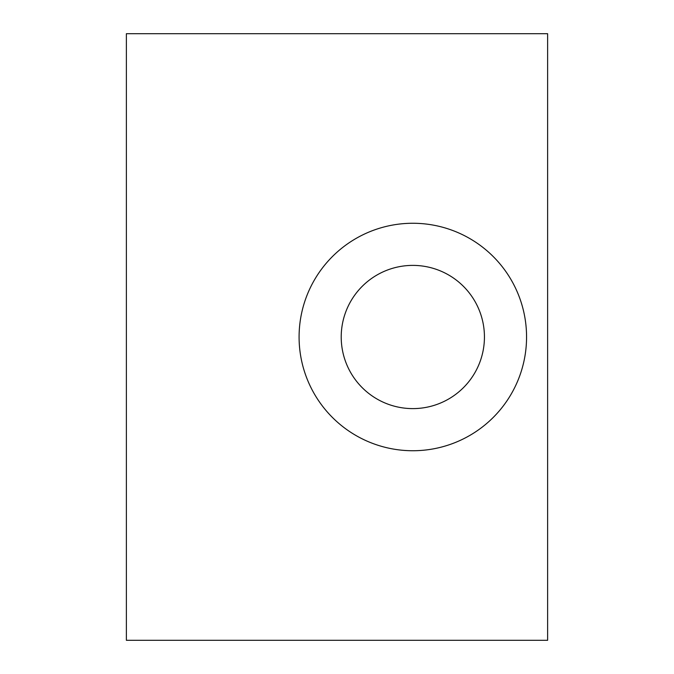 <?xml version="1.0" encoding="UTF-8"?>
<svg xmlns="http://www.w3.org/2000/svg" width="674" height="674" viewBox="0 0 674 674"><rect width="100%" height="100%" fill="white"/><g stroke="black" fill="none" stroke-linecap="round" stroke-linejoin="round"><path stroke-width="1.01" d="M484.438 337A71.612 71.612 0 0 0 377.019 274.984A71.612 71.612 0 0 0 377.019 399.016A71.612 71.612 0 0 0 484.438 337M526.562 337A113.737 113.737 0 0 1 412.825 450.738A113.737 113.737 0 0 1 299.088 337A113.737 113.737 0 0 1 412.825 223.263A113.737 113.737 0 0 1 526.562 337M547.625 33.7L126.375 33.7L126.375 640.3L547.625 640.3L547.625 33.7"/></g></svg>
